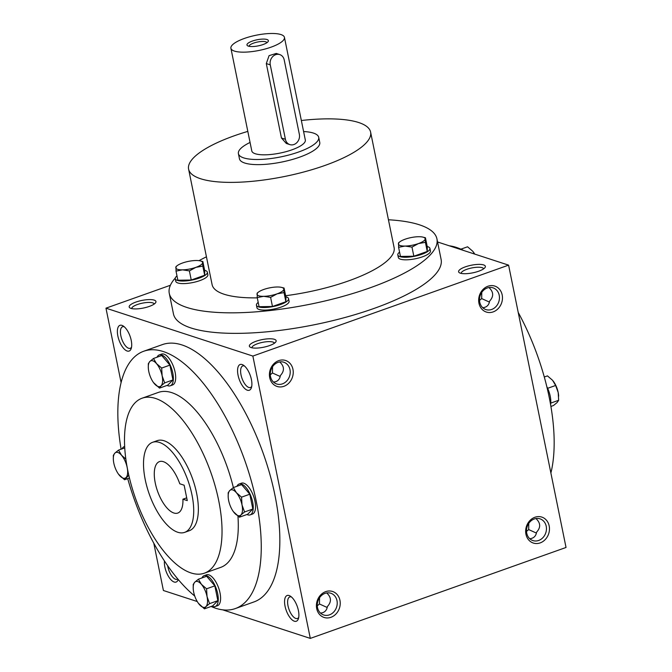 <?xml version="1.0" encoding="UTF-8"?>
<svg xmlns="http://www.w3.org/2000/svg" width="672" height="672" viewBox="0 0 672 672"><rect width="100%" height="100%" fill="white"/><g stroke="black" fill="none" stroke-linecap="round" stroke-linejoin="round"><path stroke-width="1.01" d="M131.527 347.222A11.441 4.906 70.4 0 1 130.267 348.298A11.441 4.906 70.4 0 1 121.808 339.167A11.441 4.906 70.4 0 1 122.598 326.743A11.441 4.906 70.4 0 1 124.244 326.768A11.441 4.906 70.4 0 1 124.261 326.777M121.934 325.357A13.658 5.855 70.4 0 1 123.136 325.937A13.658 5.855 70.4 0 1 130.066 336.227A13.658 5.855 70.4 0 1 131.191 348.583A13.658 5.855 70.4 0 1 119.448 341.275A13.658 5.855 70.4 0 1 121.934 325.357M177.803 579.012A11.441 4.906 70.4 0 1 177.265 579.298A11.441 4.906 70.4 0 1 167.656 565.715M178.214 579.508A13.658 5.855 70.4 0 1 178.189 579.583A13.658 5.855 70.4 0 1 169.68 578.222A13.658 5.855 70.4 0 1 164.447 560.977M279.712 361.939C284.441 366.341 284.659 370.877 280.367 375.556C279.93 378.638 278.393 380.68 275.755 381.688L273.546 382.133M280.199 376.488L272.454 372.977L270.287 374.816M272.546 366.752L272.454 372.977M244.432 365.954A11.441 4.906 70.4 0 1 244.448 365.963A11.441 4.906 70.4 0 0 242.785 365.929A11.441 4.906 70.4 0 0 241.996 378.353A11.441 4.906 70.4 0 0 250.446 387.484A11.441 4.906 70.4 0 0 251.714 386.408M242.122 364.543A13.658 5.855 70.4 0 1 243.323 365.123A13.658 5.855 70.4 0 1 250.253 375.413A13.658 5.855 70.4 0 1 251.378 387.769A13.658 5.855 70.4 0 1 239.635 380.461A13.658 5.855 70.4 0 1 242.122 364.543M326.71 592.939C331.439 597.341 331.657 601.877 327.365 606.556C326.928 609.638 325.391 611.68 322.753 612.688L320.544 613.133M327.197 607.496L319.452 603.977L317.285 605.816M319.544 597.752L319.452 603.977M291.43 596.954A11.441 4.906 70.4 0 1 291.446 596.963A11.441 4.906 70.4 0 0 289.783 596.929A11.441 4.906 70.4 0 0 288.994 609.353A11.441 4.906 70.4 0 0 297.444 618.484A11.441 4.906 70.4 0 0 298.712 617.408M289.12 595.543A13.658 5.855 70.4 0 1 290.321 596.123A13.658 5.855 70.4 0 1 297.251 606.413A13.658 5.855 70.4 0 1 298.376 618.769A13.658 5.855 70.4 0 1 286.633 611.461A13.658 5.855 70.4 0 1 289.12 595.543M529.771 538.734C533.694 538.322 535.962 536.13 536.592 532.157C540.884 527.478 540.666 522.942 535.937 518.54M526.52 531.418L528.688 529.578L536.432 533.098M528.688 529.578L528.772 523.354M482.782 307.734C486.696 307.322 488.964 305.13 489.594 301.157C493.886 296.478 493.668 291.942 488.939 287.54M479.522 300.418L481.69 298.578L489.434 302.098M481.69 298.578L481.774 292.354M143.783 351.221L162.38 344.602A136.576 58.582 70.4 0 1 182.028 344.954A136.576 58.582 70.4 0 1 269.9 474.373A136.576 58.582 70.4 0 1 253.89 601.961L235.292 608.58A136.576 58.582 -109.6 0 0 244.734 460.27A136.576 58.582 -109.6 0 0 143.783 351.221A136.576 58.582 -109.6 0 0 121.103 449.198M153.787 543.211L163.405 590.503L197.257 601.541M222.676 609.832L310.304 638.4L566.034 547.47L508.595 265.138L437.556 241.979M170.411 285.256L105.966 308.171L252.865 356.068L310.304 638.4M105.966 308.171L121.111 382.62M534.954 517.238A13.658 11.71 108.1 0 0 528.805 540.07A13.658 11.71 108.1 0 0 548.932 532.904A13.658 11.71 108.1 0 0 534.954 517.238M330.943 617.299A13.658 11.71 -71.9 0 1 316.957 601.633A13.658 11.71 -71.9 0 1 337.092 594.468A13.658 11.71 -71.9 0 1 330.943 617.299M487.956 286.238A13.658 11.71 108.1 0 0 481.807 309.061A13.658 11.71 108.1 0 0 501.934 301.904A13.658 11.71 108.1 0 0 487.956 286.238M283.945 386.299A13.658 11.71 -71.9 0 1 269.959 370.633A13.658 11.71 -71.9 0 1 290.094 363.468A13.658 11.71 -71.9 0 1 283.945 386.299M252.865 356.068L508.595 265.138M130.948 308.389A13.658 3.872 -11.5 0 0 144.43 307.818A13.658 3.872 -11.5 0 0 155.585 302.778A13.658 3.872 -11.5 0 0 141.8 300.46A13.658 3.872 -11.5 0 0 130.015 307.978A13.658 3.872 -11.5 0 0 130.948 308.389M483.613 264.919A13.658 3.872 168.5 0 1 484.999 267.574A13.658 3.872 168.5 0 1 472.76 272.84A13.658 3.872 168.5 0 1 459.43 272.773A13.658 3.872 168.5 0 1 466.284 266.54A13.658 3.872 168.5 0 1 483.613 264.919M251.135 347.575A13.658 3.872 -11.5 0 0 264.617 347.004A13.658 3.872 -11.5 0 0 275.772 341.964A13.658 3.872 -11.5 0 0 261.988 339.646A13.658 3.872 -11.5 0 0 250.202 347.172A13.658 3.872 -11.5 0 0 251.135 347.575M169.268 293.345L173.452 313.883A136.576 38.741 -11.5 0 0 191.041 327.986A136.576 38.741 -11.5 0 0 345.551 317.344A136.576 38.741 -11.5 0 0 441.109 259.426L436.934 238.888A136.576 38.741 168.5 0 1 310.825 304.08A136.576 38.741 168.5 0 1 169.268 293.345A136.576 38.741 168.5 0 1 175.241 278.099M550.889 473.021A136.576 58.582 -109.6 0 0 518.213 312.43M463.688 250.496A136.576 58.582 -109.6 0 0 449.324 245.809M204.38 573.182A92.87 39.833 -109.6 0 0 210.798 472.34A92.87 39.833 -109.6 0 0 142.153 398.185A92.87 39.833 -109.6 0 0 131.258 484.949A92.87 39.833 -109.6 0 0 191.016 572.947A92.87 39.833 -109.6 0 0 204.38 573.182L220.651 567.403A92.87 39.833 -109.6 0 0 237.947 516.172M228.194 497.045A13.658 5.855 -109.6 0 0 228.656 500.581A13.658 5.855 -109.6 0 0 233.402 511.686A13.658 5.855 -109.6 0 0 234.259 512.778A13.658 5.855 -109.6 0 0 240.937 514.954A13.658 5.855 -109.6 0 0 242.012 504.932A13.658 5.855 -109.6 0 0 236.41 492.727A13.658 5.855 -109.6 0 0 229.732 490.552A13.658 5.855 -109.6 0 0 228.194 497.045L228.186 492.794L229.732 490.552L233.36 487.57A92.87 39.833 -109.6 0 0 158.424 392.398L142.153 398.185M211.092 606.472A136.576 58.582 -109.6 0 0 215.645 608.236A136.576 58.582 -109.6 0 0 235.292 608.58M127.714 478.632A136.576 58.582 -109.6 0 0 194.746 596.064M184.632 532.375L189.277 530.72A47.796 20.504 -109.6 0 0 192.578 478.817A47.796 20.504 -109.6 0 0 157.248 440.647L152.603 442.302A47.796 20.504 -109.6 0 0 146.992 486.956A47.796 20.504 -109.6 0 0 177.752 532.258A47.796 20.504 -109.6 0 0 184.632 532.375A47.796 20.504 -109.6 0 0 187.933 480.472A47.796 20.504 -109.6 0 0 152.603 442.302M187.27 500.615L184.136 485.209L179.785 483.79A27.317 11.718 -109.6 0 0 159.466 461.605A27.317 11.718 -109.6 0 0 157.576 491.266A27.317 11.718 -109.6 0 0 177.761 513.072A27.317 11.718 -109.6 0 0 182.918 499.195L187.27 500.615M301.35 120.506A92.87 26.342 168.5 0 1 358.646 122.514A92.87 26.342 168.5 0 1 370.608 132.107A92.87 26.342 168.5 0 1 284.852 176.434A92.87 26.342 168.5 0 1 188.597 169.134A92.87 26.342 168.5 0 1 247.817 131.393M370.608 132.107L394.103 247.607A92.87 26.342 168.5 0 1 285.625 295.714M257.275 297.864A92.87 26.342 168.5 0 1 212.1 284.634L188.597 169.134M318.704 137.315L319.754 142.447A40.975 11.617 168.5 0 1 281.921 162.011A40.975 11.617 168.5 0 1 239.45 158.785L238.409 153.653A40.975 11.617 -11.5 0 0 243.684 157.886A40.975 11.617 -11.5 0 0 290.044 154.694A40.975 11.617 -11.5 0 0 318.704 137.315A40.975 11.617 -11.5 0 0 303.601 131.552M388.441 219.769A136.576 38.741 168.5 0 1 419.345 224.784A136.576 38.741 168.5 0 1 436.934 238.888M199.004 260.66A136.576 38.741 168.5 0 1 206.438 256.805M186.707 497.843L182.918 499.195M282.433 383.863A11.441 9.811 -71.9 0 1 276.704 383.989A11.441 9.811 -71.9 0 1 270.917 370.07A11.441 9.811 -71.9 0 1 283.794 362.233A11.441 9.811 -71.9 0 1 290.203 372.893A11.441 9.811 -71.9 0 1 282.433 383.863M487.292 287.969A11.441 9.811 108.1 0 0 479.531 298.939A11.441 9.811 108.1 0 0 485.932 309.59A11.441 9.811 108.1 0 0 498.809 301.753A11.441 9.811 108.1 0 0 493.03 287.843A11.441 9.811 108.1 0 0 487.292 287.969M329.431 614.863A11.441 9.811 -71.9 0 1 323.702 614.989A11.441 9.811 -71.9 0 1 317.915 601.07A11.441 9.811 -71.9 0 1 330.792 593.242A11.441 9.811 -71.9 0 1 337.201 603.893A11.441 9.811 -71.9 0 1 329.431 614.863M534.29 518.969A11.441 9.811 108.1 0 0 526.52 529.939A11.441 9.811 108.1 0 0 532.93 540.59A11.441 9.811 108.1 0 0 545.807 532.762A11.441 9.811 108.1 0 0 540.028 518.843A11.441 9.811 108.1 0 0 534.29 518.969M274.386 343.241A11.441 3.242 -11.5 0 0 262.534 342.35A11.441 3.242 -11.5 0 0 251.966 347.802M461.202 273.403A11.441 3.242 168.5 0 1 469.224 268.556A11.441 3.242 168.5 0 1 482.152 267.674A11.441 3.242 168.5 0 1 483.622 268.842M154.199 304.046A11.441 3.242 -11.5 0 0 142.346 303.164A11.441 3.242 -11.5 0 0 131.779 308.608M266.91 42.697A9.08 2.579 -11.5 0 0 257.51 42.034A9.08 2.579 -11.5 0 0 249.119 46.318M270.262 64.856L285.407 139.289A8.198 7.031 108.1 0 0 289.842 144.606A8.198 7.031 108.1 0 0 297.058 142.422A8.198 7.031 108.1 0 0 299.351 134.333L284.206 59.9A8.198 7.031 108.1 0 0 279.779 54.592A8.198 7.031 108.1 0 0 272.555 56.767A8.198 7.031 108.1 0 0 270.262 64.856L266.305 63.571L269.069 55.65L276.251 53.441L279.779 54.592M250.068 142.447A40.975 11.617 -11.5 0 0 238.409 153.653M289.842 144.606L286.314 143.455L281.45 138.004L266.305 63.571M230.908 48.266L251.79 150.931A27.317 7.745 -11.5 0 0 255.31 153.754A27.317 7.745 -11.5 0 0 286.213 151.62A27.317 7.745 -11.5 0 0 305.323 140.036L284.441 37.372A27.317 7.745 -11.5 0 0 256.124 35.23A27.317 7.745 -11.5 0 0 230.908 48.266A27.317 7.745 -11.5 0 0 234.419 51.089A27.317 7.745 -11.5 0 0 265.322 48.955A27.317 7.745 -11.5 0 0 284.441 37.372M248.371 46.124A10.928 3.1 -11.5 0 0 259.157 45.671A10.928 3.1 -11.5 0 0 268.078 41.639A10.928 3.1 -11.5 0 0 257.057 39.782A10.928 3.1 -11.5 0 0 247.624 45.797A10.928 3.1 -11.5 0 0 248.371 46.124M422.881 237.107L425.435 237.762L425.183 238.896A13.658 3.872 -11.5 0 0 422.881 237.107A13.658 3.872 -11.5 0 0 418.513 236.72A13.658 3.872 -11.5 0 0 405.107 239.215A13.658 3.872 -11.5 0 0 399.89 241.786A13.658 3.872 -11.5 0 0 398.378 243.886A13.658 3.872 -11.5 0 0 405.056 246.061A13.658 3.872 -11.5 0 0 418.463 243.566A13.658 3.872 -11.5 0 0 425.183 238.896L425.401 242.332L418.463 243.566L411.978 247.103L405.056 246.061L398.588 247.313L398.63 242.743M398.588 247.313L400.445 256.427L413.834 256.225L427.258 251.446L427.291 246.884L425.435 237.762M399.58 252.151A16.388 4.645 -11.5 0 0 397.807 254.923A16.388 4.645 -11.5 0 0 399.924 256.62A16.388 4.645 -11.5 0 0 418.463 255.343A16.388 4.645 -11.5 0 0 429.929 248.388A16.388 4.645 -11.5 0 0 427.216 246.523M397.807 254.923L398.336 257.494A16.388 4.645 -11.5 0 0 400.445 259.182A16.388 4.645 -11.5 0 0 418.984 257.905A16.388 4.645 -11.5 0 0 430.45 250.958L429.929 248.388M427.258 251.446L425.401 242.332M413.834 256.225L411.978 247.103M200.298 260.896L202.852 261.551L202.608 262.693A13.658 3.872 -11.5 0 0 200.298 260.896A13.658 3.872 -11.5 0 0 195.93 260.509A13.658 3.872 -11.5 0 0 182.524 263.004A13.658 3.872 -11.5 0 0 177.307 265.574A13.658 3.872 -11.5 0 0 175.795 267.674A13.658 3.872 -11.5 0 0 182.473 269.85A13.658 3.872 -11.5 0 0 195.88 267.355A13.658 3.872 -11.5 0 0 202.608 262.693L202.818 266.12L195.88 267.355L189.395 270.892L182.473 269.85L176.014 271.102L176.047 266.54M176.014 271.102L177.87 280.224L191.251 280.014L204.674 275.243L204.708 270.673L202.852 261.551M176.996 275.94A16.388 4.645 -11.5 0 0 175.232 278.712A16.388 4.645 -11.5 0 0 177.341 280.409A16.388 4.645 -11.5 0 0 195.88 279.132A16.388 4.645 -11.5 0 0 207.346 272.177A16.388 4.645 -11.5 0 0 204.641 270.312M175.232 278.712L175.753 281.282A16.388 4.645 -11.5 0 0 177.862 282.971A16.388 4.645 -11.5 0 0 196.4 281.694A16.388 4.645 -11.5 0 0 207.866 274.747L207.346 272.177M204.674 275.243L202.818 266.12M191.251 280.014L189.395 270.892M281.501 287.381L284.063 288.036L283.811 289.17A13.658 3.872 -11.5 0 0 281.501 287.381A13.658 3.872 -11.5 0 0 277.133 286.994A13.658 3.872 -11.5 0 0 263.726 289.481A13.658 3.872 -11.5 0 0 258.518 292.051A13.658 3.872 -11.5 0 0 256.998 294.151A13.658 3.872 -11.5 0 0 263.676 296.327A13.658 3.872 -11.5 0 0 277.082 293.84A13.658 3.872 -11.5 0 0 283.811 289.17L284.029 292.597L277.082 293.84L270.606 297.368L263.676 296.327L257.216 297.578L257.25 293.017M257.216 297.578L259.073 306.701L272.462 306.491L285.886 301.72L285.919 297.15L284.063 288.036M258.199 302.417A16.388 4.645 -11.5 0 0 256.435 305.197A16.388 4.645 -11.5 0 0 258.544 306.886A16.388 4.645 -11.5 0 0 277.091 305.609A16.388 4.645 -11.5 0 0 288.557 298.662A16.388 4.645 -11.5 0 0 285.844 296.797M256.435 305.197L256.956 307.759A16.388 4.645 -11.5 0 0 259.073 309.456A16.388 4.645 -11.5 0 0 277.612 308.179A16.388 4.645 -11.5 0 0 289.078 301.224L288.557 298.662M285.886 301.72L284.029 292.597M272.462 306.491L270.606 297.368M239.392 517.205L247.649 514.265L252.823 509.032L249.808 494.214L241.618 484.63L233.36 487.57L236.41 492.727L241.542 497.154L242.012 504.932L244.558 511.972L240.937 514.954L239.392 517.205L233.402 511.686M246.96 514.508A16.388 7.031 -109.6 0 0 247.766 514.844A16.388 7.031 -109.6 0 0 250.127 514.886A16.388 7.031 -109.6 0 0 251.261 497.095A16.388 7.031 -109.6 0 0 239.148 484.008A16.388 7.031 -109.6 0 0 236.922 486.301M250.127 514.886L252.454 514.063A16.388 7.031 -109.6 0 0 253.579 496.264A16.388 7.031 -109.6 0 0 241.466 483.176L239.148 484.008M249.808 494.214L241.542 497.154M252.823 509.032L244.558 511.972M148.319 367.962L148.31 363.712L149.856 361.46L153.485 358.478L156.534 363.636A13.658 5.855 -109.6 0 0 149.856 361.46A13.658 5.855 -109.6 0 0 148.319 367.962A13.658 5.855 -109.6 0 0 148.781 371.49A13.658 5.855 -109.6 0 0 153.518 382.595A13.658 5.855 -109.6 0 0 154.384 383.687A13.658 5.855 -109.6 0 0 161.062 385.871A13.658 5.855 -109.6 0 0 162.137 375.841A13.658 5.855 -109.6 0 0 156.534 363.636L161.666 368.063L162.137 375.841L164.682 382.88L161.062 385.871L159.508 388.114L153.518 382.595M159.508 388.114L167.773 385.174L172.939 379.94L169.924 365.123L161.742 355.538L153.485 358.478M167.084 385.426A16.388 7.031 -109.6 0 0 167.891 385.762A16.388 7.031 -109.6 0 0 170.251 385.795A16.388 7.031 -109.6 0 0 171.385 368.004A16.388 7.031 -109.6 0 0 159.264 354.917A16.388 7.031 -109.6 0 0 157.046 357.21M170.251 385.795L172.57 384.972A16.388 7.031 -109.6 0 0 173.704 367.172A16.388 7.031 -109.6 0 0 161.591 354.094L159.264 354.917M169.924 365.123L161.666 368.063M172.939 379.94L164.682 382.88M113.35 459.606L113.341 455.356L114.887 453.104L118.516 450.122L121.565 455.28A13.658 5.855 -109.6 0 0 114.887 453.104A13.658 5.855 -109.6 0 0 113.35 459.606A13.658 5.855 -109.6 0 0 113.812 463.134A13.658 5.855 -109.6 0 0 118.558 474.239A13.658 5.855 -109.6 0 0 119.414 475.331A13.658 5.855 -109.6 0 0 126.092 477.506A13.658 5.855 -109.6 0 0 127.168 467.485A13.658 5.855 -109.6 0 0 121.565 455.28L125.866 459.119M124.757 447.905L118.516 450.122M127.369 468.392L126.848 465.528M124.673 446.452A16.388 7.031 -109.6 0 0 124.303 446.561A16.388 7.031 -109.6 0 0 122.077 448.854M128.789 475.213L124.547 479.758L118.558 474.239M129.452 478.01L124.547 479.758M193.225 588.689L193.225 584.438L194.771 582.196L198.391 579.214L201.449 584.371A13.658 5.855 -109.6 0 0 194.771 582.196A13.658 5.855 -109.6 0 0 193.225 588.689A13.658 5.855 -109.6 0 0 193.687 592.217A13.658 5.855 -109.6 0 0 198.433 603.33A13.658 5.855 -109.6 0 0 199.29 604.422A13.658 5.855 -109.6 0 0 205.968 606.598A13.658 5.855 -109.6 0 0 207.043 596.576A13.658 5.855 -109.6 0 0 201.449 584.371L206.573 588.798L207.043 596.576L209.588 603.616L205.968 606.598L204.422 608.849L198.433 603.33M204.422 608.849L212.68 605.909L217.854 600.676L214.838 585.858L206.648 576.274L198.391 579.214M211.991 606.152A16.388 7.031 -109.6 0 0 212.797 606.488A16.388 7.031 -109.6 0 0 215.158 606.53A16.388 7.031 -109.6 0 0 216.292 588.739A16.388 7.031 -109.6 0 0 204.179 575.652A16.388 7.031 -109.6 0 0 201.961 577.945M215.158 606.53L217.484 605.707A16.388 7.031 -109.6 0 0 218.618 587.908A16.388 7.031 -109.6 0 0 206.497 574.82L204.179 575.652M214.838 585.858L206.573 588.798M217.854 600.676L209.588 603.616M547.638 388.315L555.643 385.468L552.586 380.31L547.453 375.883L544.286 377.009M553.199 381.066A13.658 5.855 70.4 0 1 553.442 381.394A13.658 5.855 70.4 0 1 558.188 392.507A13.658 5.855 70.4 0 1 558.65 396.035A13.658 5.855 70.4 0 1 558.659 396.194M546.781 386.568A16.388 7.031 70.4 0 1 550.578 404.586M550.897 406.442L553.484 405.518L557.113 402.536L558.659 400.285L558.188 392.507L555.643 385.468M550.763 403.091L558.659 400.285M474.692 254.083L472.71 251.219L467.578 246.792L460.908 249.161M473.323 251.975A13.658 5.855 70.4 0 1 473.567 252.311A13.658 5.855 70.4 0 1 474.743 254.1M281.45 138.004L285.407 139.289M399.89 241.786L398.58 242.768M177.307 265.574L175.997 266.557M258.518 292.051L257.208 293.042"/></g></svg>
